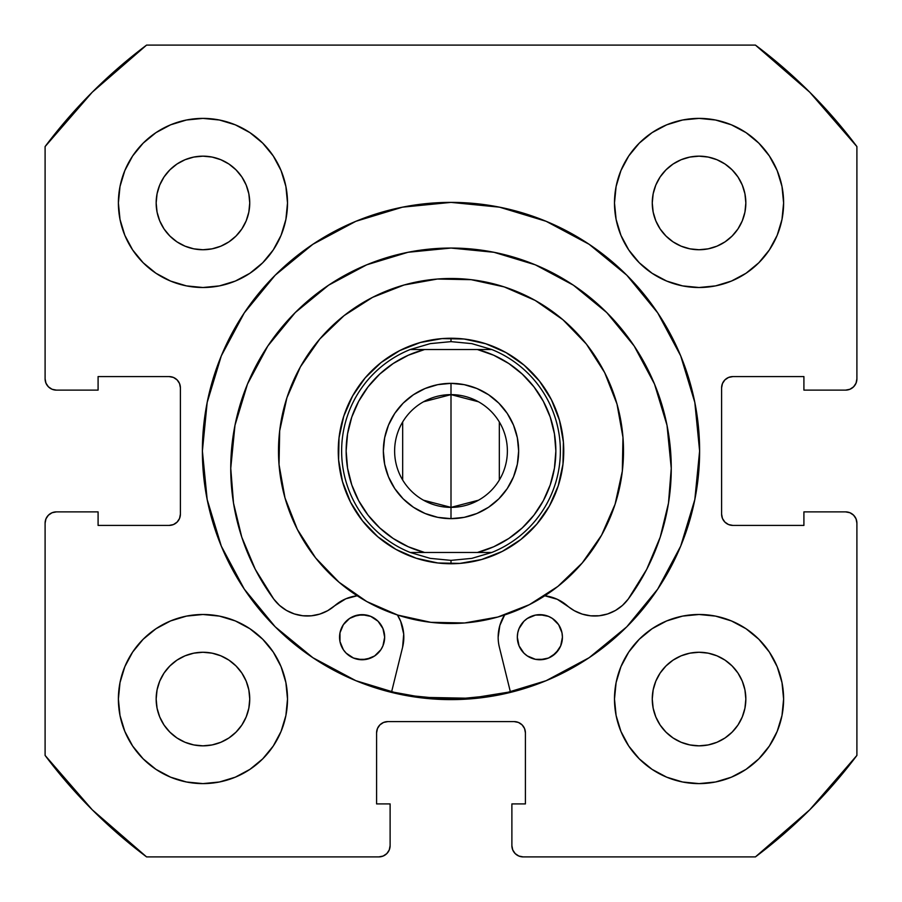 <?xml version="1.0" encoding="UTF-8"?>
<svg xmlns="http://www.w3.org/2000/svg" width="902" height="902" viewBox="0 0 902 902"><rect width="100%" height="100%" fill="white"/><g stroke="black" fill="none" stroke-linecap="round" stroke-linejoin="round"><path stroke-width="1.35" d="M402.416 207.178A248.614 248.614 0 0 0 202.386 451A248.614 248.614 0 0 1 451 202.386A248.614 248.614 0 0 1 699.614 451A248.614 248.614 0 0 0 694.856 402.574M694.822 402.416A248.614 248.614 0 0 0 499.584 207.178M499.426 207.144A248.614 248.614 0 0 0 402.574 207.144M783.612 699.05A84.562 84.562 0 0 1 699.05 783.612A84.562 84.562 0 0 1 614.487 699.05L616.111 715.545L620.926 731.409L628.739 746.033L639.259 758.841L652.067 769.361L666.691 777.174L682.555 781.989L699.05 783.612L715.545 781.989L731.409 777.174L746.033 769.361L758.841 758.841L769.361 746.033L777.174 731.409L781.989 715.545L783.612 699.05L781.989 682.555L777.174 666.691L769.361 652.067L758.841 639.259L746.033 628.739L731.409 620.926L715.545 616.111L699.05 614.487L682.555 616.111L666.691 620.926L652.067 628.739L639.259 639.259L628.739 652.067L620.926 666.691L616.111 682.555L614.487 699.05A84.562 84.562 0 0 1 699.05 614.487A84.562 84.562 0 0 1 783.612 699.05M287.512 699.05A84.562 84.562 0 0 1 202.95 783.612A84.562 84.562 0 0 1 118.387 699.05L120.011 715.545L124.826 731.409L132.639 746.033L143.159 758.841L155.967 769.361L170.591 777.174L186.455 781.989L202.95 783.612L219.445 781.989L235.309 777.174L249.933 769.361L262.741 758.841L273.261 746.033L281.074 731.409L285.889 715.545L287.512 699.05L285.889 682.555L281.074 666.691L273.261 652.067L262.741 639.259L249.933 628.739L235.309 620.926L219.445 616.111L202.95 614.487L186.455 616.111L170.591 620.926L155.967 628.739L143.159 639.259L132.639 652.067L124.826 666.691L120.011 682.555L118.387 699.05A84.562 84.562 0 0 1 202.95 614.487A84.562 84.562 0 0 1 287.512 699.05M783.612 202.95A84.562 84.562 0 0 1 699.05 287.512A84.562 84.562 0 0 1 614.487 202.95L616.111 219.445L620.926 235.309L628.739 249.933L639.259 262.741L652.067 273.261L666.691 281.074L682.555 285.889L699.05 287.512L715.545 285.889L731.409 281.074L746.033 273.261L758.841 262.741L769.361 249.933L777.174 235.309L781.989 219.445L783.612 202.95L781.989 186.455L777.174 170.591L769.361 155.967L758.841 143.159L746.033 132.639L731.409 124.826L715.545 120.011L699.05 118.387L682.555 120.011L666.691 124.826L652.067 132.639L639.259 143.159L628.739 155.967L620.926 170.591L616.111 186.455L614.487 202.95A84.562 84.562 0 0 1 699.05 118.387A84.562 84.562 0 0 1 783.612 202.95L781.989 219.445M287.512 202.95A84.562 84.562 0 0 1 202.95 287.512A84.562 84.562 0 0 1 118.387 202.95L120.011 219.445L124.826 235.309L132.639 249.933L143.159 262.741L155.967 273.261L170.591 281.074L186.455 285.889L202.95 287.512L219.445 285.889L235.309 281.074L249.933 273.261L262.741 262.741L273.261 249.933L281.074 235.309L285.889 219.445L287.512 202.95L285.889 186.455L281.074 170.591L273.261 155.967L262.741 143.159L249.933 132.639L235.309 124.826L219.445 120.011L202.95 118.387L186.455 120.011L170.591 124.826L155.967 132.639L143.159 143.159L132.639 155.967L124.826 170.591L120.011 186.455L118.387 202.95A84.562 84.562 0 0 1 202.95 118.387A84.562 84.562 0 0 1 287.512 202.95M248.839 212.083L249.741 202.95A46.791 46.791 0 0 1 202.95 249.741A46.791 46.791 0 0 1 156.159 202.95A46.791 46.791 0 0 1 202.95 156.159A46.791 46.791 0 0 1 249.741 202.95L248.839 212.083L246.178 220.855L241.86 228.95L236.031 236.031L228.95 241.86L220.855 246.178L212.083 248.839L202.95 249.741L193.817 248.839L185.045 246.178L176.95 241.86L169.869 236.031L164.04 228.95L159.722 220.855L157.061 212.083L156.159 202.95L157.061 193.817L159.722 185.045L164.04 176.95L169.869 169.869L176.95 164.04L185.045 159.722L193.817 157.061L202.95 156.159L212.083 157.061L220.855 159.722L228.95 164.04L236.031 169.869L241.86 176.95L246.178 185.045L248.839 193.817L249.741 202.95L248.839 193.817L246.178 185.045L241.86 176.95L236.031 169.869L228.95 164.04L220.855 159.722M744.939 212.083L745.841 202.95A46.791 46.791 0 0 1 699.05 249.741A46.791 46.791 0 0 1 652.259 202.95A46.791 46.791 0 0 1 699.05 156.159A46.791 46.791 0 0 1 745.841 202.95L744.939 212.083L742.278 220.855L737.96 228.95L732.131 236.031L725.05 241.86L716.955 246.178L708.183 248.839L699.05 249.741L689.917 248.839L681.145 246.178L673.05 241.86L665.969 236.031L660.14 228.95L655.822 220.855L653.161 212.083L652.259 202.95L653.161 193.817L655.822 185.045L660.14 176.95L665.969 169.869L673.05 164.04L681.145 159.722L689.917 157.061L699.05 156.159L708.183 157.061L716.955 159.722L725.05 164.04L732.131 169.869L737.96 176.95L742.278 185.045L744.939 193.817L745.841 202.95L744.939 193.817L742.278 185.045L737.96 176.95L732.131 169.869L725.05 164.04L716.955 159.722M248.839 708.183L249.741 699.05A46.791 46.791 0 0 1 202.95 745.841A46.791 46.791 0 0 1 156.159 699.05A46.791 46.791 0 0 1 202.95 652.259A46.791 46.791 0 0 1 249.741 699.05L248.839 708.183L246.178 716.955L241.86 725.05L236.031 732.131L228.95 737.96L220.855 742.278L212.083 744.939L202.95 745.841L193.817 744.939L185.045 742.278L176.95 737.96L169.869 732.131L164.04 725.05L159.722 716.955L157.061 708.183L156.159 699.05L157.061 689.917L159.722 681.145L164.04 673.05L169.869 665.969L176.95 660.14L185.045 655.822L193.817 653.161L202.95 652.259L212.083 653.161L220.855 655.822L228.95 660.14L236.031 665.969L241.86 673.05L246.178 681.145L248.839 689.917L249.741 699.05L248.839 689.917L246.178 681.145L241.86 673.05L236.031 665.969L228.95 660.14L220.855 655.822M744.939 708.183L745.841 699.05A46.791 46.791 0 0 1 699.05 745.841A46.791 46.791 0 0 1 652.259 699.05A46.791 46.791 0 0 1 699.05 652.259A46.791 46.791 0 0 1 745.841 699.05L744.939 708.183L742.278 716.955L737.96 725.05L732.131 732.131L725.05 737.96L716.955 742.278L708.183 744.939L699.05 745.841L689.917 744.939L681.145 742.278L673.05 737.96L665.969 732.131L660.14 725.05L655.822 716.955L653.161 708.183L652.259 699.05L653.161 689.917L655.822 681.145L660.14 673.05L665.969 665.969L673.05 660.14L681.145 655.822L689.917 653.161L699.05 652.259L708.183 653.161L716.955 655.822L725.05 660.14L732.131 665.969L737.96 673.05L742.278 681.145L744.939 689.917L745.841 699.05L744.939 689.917L742.278 681.145L737.96 673.05L732.131 665.969L725.05 660.14L716.955 655.822M45.957 383.158L48.404 386.811L52.057 389.258L56.375 390.115A11.275 11.275 0 0 1 45.1 378.84L45.1 146.575A507.375 507.375 0 0 1 146.575 45.1L755.425 45.1L809.77 92.229L856.9 146.575L856.9 378.84L856.043 383.158L853.596 386.811L849.943 389.258L845.625 390.115L803.907 390.115L803.907 376.585L732.875 376.585L728.557 377.442L724.904 379.889L722.457 383.542L721.6 387.86L721.6 514.14L722.457 518.458L724.904 522.111L728.557 524.558L732.875 525.415L803.907 525.415L803.907 511.885L845.625 511.885L849.943 512.742L853.596 515.189L856.043 518.842L856.9 523.16L856.9 755.425L809.77 809.77L755.425 856.9L523.16 856.9L518.842 856.043L515.189 853.596L512.742 849.943L511.885 845.625L511.885 803.907L525.415 803.907L525.415 732.875L524.558 728.557L522.111 724.904L518.458 722.457L514.14 721.6L387.86 721.6L383.542 722.457L379.889 724.904L377.442 728.557L376.585 732.875L376.585 803.907L390.115 803.907L390.115 845.625L389.258 849.943L386.811 853.596L383.158 856.043L378.84 856.9L146.575 856.9L92.229 809.77L45.1 755.425L45.1 523.16L45.957 518.842L48.404 515.189L52.057 512.742L56.375 511.885L98.093 511.885L98.093 525.415L169.125 525.415L173.443 524.558L177.096 522.111L179.543 518.458L180.4 514.14L180.4 387.86L179.543 383.542L177.096 379.889L173.443 377.442L169.125 376.585L98.093 376.585L98.093 390.115L56.375 390.115L52.057 389.258L48.404 386.811L45.957 383.158L45.1 378.84L45.1 146.575L92.229 92.229L146.575 45.1L755.425 45.1A507.375 507.375 0 0 1 856.9 146.575L856.9 378.84L856.043 383.158L853.596 386.811L849.943 389.258L845.625 390.115L803.907 390.115L803.907 376.585L732.875 376.585A11.275 11.275 0 0 0 721.6 387.86L722.457 383.542M499.584 694.822A248.614 248.614 0 0 0 699.614 451A248.614 248.614 0 0 1 451 699.614A248.614 248.614 0 0 1 202.386 451L207.167 499.505L221.306 546.138L244.284 589.119L275.2 626.8L312.881 657.716L355.862 680.694L402.495 694.833L451 699.614L499.505 694.833L546.138 680.694L589.119 657.716L626.8 626.8L657.716 589.119L680.694 546.138L694.833 499.505L699.614 451L694.833 402.495L680.694 355.862L657.716 312.881L626.8 275.2L589.119 244.284L546.138 221.306L499.505 207.167L451 202.386L402.495 207.167L355.862 221.306L312.881 244.284L275.2 275.2L244.284 312.881L221.306 355.862L207.167 402.495L202.386 451A248.614 248.614 0 0 0 207.144 499.426M728.557 524.558L732.875 525.415A11.275 11.275 0 0 1 721.6 514.14L721.6 387.86M732.875 525.415L803.907 525.415L803.907 511.885L845.625 511.885L849.943 512.742L853.596 515.189L856.043 518.842L856.9 523.16L856.9 755.425A507.375 507.375 0 0 1 755.425 856.9L523.16 856.9L518.842 856.043L515.189 853.596L512.742 849.943M518.458 722.457L514.14 721.6A11.275 11.275 0 0 1 525.415 732.875L525.415 803.907L511.885 803.907L511.885 845.625A11.275 11.275 0 0 0 523.16 856.9M377.442 728.557L376.585 732.875A11.275 11.275 0 0 1 387.86 721.6L514.14 721.6M376.585 732.875L376.585 803.907L390.115 803.907L390.115 845.625L389.258 849.943L386.811 853.596L383.158 856.043M390.115 845.625A11.275 11.275 0 0 1 378.84 856.9L146.575 856.9A507.375 507.375 0 0 1 45.1 755.425L45.1 523.16L45.957 518.842L48.404 515.189L52.057 512.742M179.543 518.458L180.4 514.14A11.275 11.275 0 0 1 169.125 525.415L98.093 525.415L98.093 511.885L56.375 511.885A11.275 11.275 0 0 0 45.1 523.16M173.443 377.442L169.125 376.585A11.275 11.275 0 0 1 180.4 387.86L180.4 514.14M639.259 758.841L652.067 769.361M718.263 781.403L731.409 777.174M778.189 728.827L781.933 715.827M777.174 666.691L769.361 652.067M731.409 620.926L715.545 616.111M620.926 666.691L616.111 682.555M666.691 281.074L682.555 285.889M758.841 262.741L769.361 249.933M781.403 183.737L777.174 170.591M728.827 123.811L715.827 120.067M666.691 124.826L652.067 132.639M620.926 170.591L616.111 186.455M124.826 235.309L132.639 249.933M170.591 281.074L186.455 285.889M281.074 235.309L285.889 219.445M262.741 143.159L249.933 132.639M183.737 120.597L170.591 124.826M123.811 173.173L120.067 186.173M120.597 718.263L124.826 731.409M173.173 778.189L186.173 781.933M235.309 777.174L249.933 769.361M281.074 731.409L285.889 715.545M235.309 620.926L219.445 616.111M143.159 639.259L132.639 652.067M219.445 120.011L202.95 118.387M120.011 682.555L118.387 699.05M682.555 781.989L699.05 783.612M212.083 157.061L202.95 156.159L193.817 157.061L185.045 159.722L176.95 164.04L169.869 169.869L164.04 176.95L159.722 185.045M157.061 193.817L156.159 202.95L157.061 212.083L159.722 220.855L164.04 228.95L169.869 236.031L176.95 241.86L185.045 246.178M193.817 248.839L202.95 249.741L212.083 248.839L220.855 246.178L228.95 241.86L236.031 236.031L241.86 228.95L246.178 220.855M708.183 157.061L699.05 156.159L689.917 157.061L681.145 159.722L673.05 164.04L665.969 169.869L660.14 176.95L655.822 185.045M653.161 193.817L652.259 202.95L653.161 212.083L655.822 220.855L660.14 228.95L665.969 236.031L673.05 241.86L681.145 246.178M689.917 248.839L699.05 249.741L708.183 248.839L716.955 246.178L725.05 241.86L732.131 236.031L737.96 228.95L742.278 220.855M212.083 653.161L202.95 652.259L193.817 653.161L185.045 655.822L176.95 660.14L169.869 665.969L164.04 673.05L159.722 681.145M157.061 689.917L156.159 699.05L157.061 708.183L159.722 716.955L164.04 725.05L169.869 732.131L176.95 737.96L185.045 742.278M193.817 744.939L202.95 745.841L212.083 744.939L220.855 742.278L228.95 737.96L236.031 732.131L241.86 725.05L246.178 716.955M708.183 653.161L699.05 652.259L689.917 653.161L681.145 655.822L673.05 660.14L665.969 665.969L660.14 673.05L655.822 681.145M653.161 689.917L652.259 699.05L653.161 708.183L655.822 716.955L660.14 725.05L665.969 732.131L673.05 737.96L681.145 742.278M689.917 744.939L699.05 745.841L708.183 744.939L716.955 742.278L725.05 737.96L732.131 732.131L737.96 725.05L742.278 716.955M56.375 390.115L98.093 390.115L98.093 376.585L169.125 376.585M845.625 511.885A11.275 11.275 0 0 1 856.9 523.16M856.9 378.84A11.275 11.275 0 0 1 845.625 390.115M546.138 221.306L531.447 215.758M221.306 355.862L215.758 370.553M355.862 680.694L370.553 686.242M680.694 546.138L686.242 531.447M207.178 499.584A248.614 248.614 0 0 0 402.416 694.822M402.574 694.856A248.614 248.614 0 0 0 499.426 694.856M437.357 279.034A172.507 172.507 0 0 1 622.966 437.357A172.507 172.507 0 0 1 464.643 622.966A172.507 172.507 0 0 1 279.034 464.643A172.507 172.507 0 0 1 437.357 279.034L471.171 279.676L504.207 286.904L535.202 300.434L562.949 319.759L586.413 344.113L604.656 372.594L617.002 404.073L622.966 437.357L622.324 471.171L615.096 504.207L601.566 535.202L582.241 562.949L557.887 586.413L529.406 604.656L497.927 617.002L464.643 622.966L430.829 622.324L397.793 615.096L366.798 601.566L339.051 582.241L315.587 557.887L297.344 529.406L284.998 497.927L279.034 464.643L279.676 430.829L286.904 397.793L300.434 366.798L319.759 339.051L344.113 315.587L372.594 297.344L404.073 284.998L437.357 279.034M510.374 691.834A248.05 248.05 0 0 1 391.603 691.834L422.001 697.347L470.618 698.272L510.374 691.845M442.081 338.6L420.332 342.501L399.755 350.574L381.14 362.503L365.22 377.825L352.592 395.967L343.752 416.228L339.028 437.82L338.6 459.919L342.501 481.668L350.574 502.245L362.503 520.86L377.825 536.78L395.967 549.408L416.228 558.248L437.82 562.972L459.919 563.4L481.668 559.499L502.245 551.426L520.86 539.497L536.78 524.175L549.408 506.033L558.248 485.772L562.972 464.18L563.4 442.081L559.499 420.332L551.426 399.755L539.497 381.14L524.175 365.22L506.033 352.592L485.772 343.752L464.18 339.028L442.081 338.6M338.746 440.401L338.374 445.689M341.576 423.816L342.974 418.697L341.576 423.816M461.598 338.746L456.311 338.374M478.184 341.576L483.303 342.974L478.184 341.576M563.254 461.598L563.626 456.311M560.424 478.184L559.026 483.303L560.424 478.184M440.401 563.254L445.689 563.626M423.816 560.424L418.697 559.026L423.816 560.424M440.796 338.712L434.234 339.502M419.08 342.861L417.897 343.222M417.84 343.234L412.8 344.914M398.594 351.171L392.844 354.407M380.125 363.303L379.167 364.092M379.122 364.126L375.119 367.61M364.385 378.817L360.304 384.015M351.96 397.105L348.984 402.991M343.358 417.457L342.974 418.697M338.712 461.204L339.502 467.766M342.861 482.92L343.222 484.103M343.234 484.16L344.914 489.2M351.171 503.406L354.407 509.156M363.303 521.875L364.092 522.833M364.126 522.878L367.61 526.881M378.817 537.615L384.015 541.696M397.105 550.04L402.991 553.016M417.457 558.642L418.697 559.026M461.204 563.288L467.766 562.498M482.92 559.139L484.103 558.778M484.16 558.766L489.2 557.086M503.406 550.829L509.156 547.593M521.875 538.697L522.833 537.908M522.878 537.874L526.881 534.39M537.615 523.183L541.696 517.985M550.04 504.894L553.016 499.009M558.642 484.543L559.026 483.303M563.288 440.796L562.498 434.234M559.139 419.08L558.778 417.897M558.766 417.84L557.086 412.8M550.829 398.594L547.593 392.844M538.697 380.125L537.908 379.167M537.874 379.122L534.39 375.119M523.183 364.385L517.985 360.304M504.894 351.96L499.009 348.984M484.543 343.358L483.303 342.974M423.5 401.785L451 394.625A56.375 56.375 0 0 0 394.625 451A56.375 56.375 0 0 0 451 507.375L451 518.65A67.65 67.65 0 0 1 383.35 451A67.65 67.65 0 0 1 451 383.35L451 507.375A56.375 56.375 0 0 1 394.625 451A56.375 56.375 0 0 1 451 394.625L478.5 401.785M478.5 500.215L451 507.375L423.5 500.215M402.675 480.022L402.675 421.978M451 338.25L451 341.632L451 338.25A112.75 112.75 0 0 1 563.75 451A112.75 112.75 0 0 1 451 563.75A112.75 112.75 0 0 0 563.75 451A112.75 112.75 0 0 0 451 338.25A112.75 112.75 0 0 0 338.25 451A112.75 112.75 0 0 0 451 563.75A112.75 112.75 0 0 1 338.25 451A112.75 112.75 0 0 1 451 338.25L457.607 338.442M451 560.367L451 563.75L451 560.367L430.22 558.372L410.207 552.475A109.367 109.367 0 0 1 410.207 349.525L430.22 343.628A109.367 109.367 0 0 1 430.231 343.617A109.367 109.367 0 0 0 430.22 343.628L451 341.632L471.78 343.628L491.793 349.525A109.367 109.367 0 0 1 491.793 552.475L471.78 558.372A109.367 109.367 0 0 1 471.769 558.383A109.367 109.367 0 0 0 471.78 558.372L451 560.367L430.22 558.372A109.367 109.367 0 0 0 430.231 558.383A109.367 109.367 0 0 1 430.22 558.372L410.207 552.475L491.793 552.475L471.78 558.372L451 560.367M450.966 338.25L446.535 338.34M435.519 339.321L429.002 340.415M407.851 346.83L403.78 348.612M393.96 353.742L388.334 357.271M376.078 366.742L368.185 374.477L376.078 366.742M354.858 392.111L357.271 388.334M349.536 401.83L346.83 407.851M340.415 429.002L339.637 433.388M338.442 444.393L338.34 455.465M339.321 466.481L340.415 472.998M346.83 494.149L348.612 498.22M353.742 508.04L357.271 513.666M366.742 525.922L374.477 533.815L366.742 525.922M392.111 547.142L388.334 544.729M401.83 552.464L407.851 555.17M429.002 561.585L433.388 562.363M444.393 563.558L451 563.75M451.034 563.75L455.465 563.66M466.481 562.679L472.998 561.585M487.971 557.515L498.22 553.388L487.971 557.515M513.644 544.752L508.04 548.258L513.666 544.729M525.922 535.258L533.815 527.523L525.922 535.258M547.142 509.889L544.729 513.666M552.464 500.17L555.17 494.149M561.585 472.998L562.363 468.612M563.558 457.607L563.66 446.535M562.679 435.519L561.585 429.002M555.17 407.851L553.388 403.78M548.258 393.96L544.729 388.334M535.258 376.078L527.523 368.185L535.258 376.078M509.889 354.858L513.666 357.271M500.17 349.536L494.149 346.83M472.998 340.415L468.612 339.637M368.039 515.132L379.663 527.85L368.039 515.132L358.658 500.678L351.769 484.881L347.563 468.172L346.142 451L347.563 433.828L351.769 417.119L358.658 401.322L368.039 386.868L379.663 374.15L393.216 363.506L408.29 355.23M408.29 546.77L393.227 538.505L379.663 527.85M533.961 386.868L522.337 374.15L533.961 386.868L543.342 401.322L550.231 417.119L554.437 433.828L555.857 451L554.437 468.172L550.231 484.881L543.342 500.678L533.961 515.132L522.337 527.85L508.784 538.494L493.71 546.77M493.71 355.23L508.773 363.495L522.337 374.15M451 518.65L437.797 517.353L451 518.65L464.203 517.353L451 518.65L451 394.625A56.375 56.375 0 0 1 507.375 451A56.375 56.375 0 0 1 451 507.375A56.375 56.375 0 0 0 507.375 451A56.375 56.375 0 0 0 451 394.625L451 383.35L464.203 384.647L451 383.35L437.797 384.647L451 383.35A67.65 67.65 0 0 1 518.65 451A67.65 67.65 0 0 1 451 518.65M394.749 488.58L388.503 476.887L394.749 488.58L403.16 498.84L413.42 507.251L425.113 513.497L437.797 517.353M384.647 464.203L383.35 451L384.647 437.797L388.503 425.113L394.749 413.42L388.503 425.113L384.647 437.797L383.35 451L384.647 464.203L388.503 476.887M413.42 394.749L425.113 388.503L437.797 384.647L425.113 388.503L413.42 394.749L403.16 403.16L394.749 413.42M507.251 413.42L513.497 425.113L507.251 413.42L498.84 403.16L488.58 394.749L476.887 388.503L464.203 384.647M517.353 437.797L518.65 451L517.353 464.203L513.497 476.887L507.251 488.58L513.497 476.887L517.353 464.203L518.65 451L517.353 437.797L513.497 425.113M488.58 507.251L476.887 513.497L464.203 517.353L476.887 513.497L488.58 507.251L498.84 498.84L507.251 488.58M408.324 355.219L424.583 349.525L410.207 349.525L491.793 349.525L471.78 343.628L451 341.632L430.22 343.628L410.207 349.525A109.367 109.367 0 0 0 410.207 552.475L424.583 552.475L408.324 546.781M493.676 546.781L477.417 552.475L424.583 552.475A104.858 104.858 0 0 1 424.583 349.525L477.417 349.525L493.676 355.219M491.793 349.525L477.417 349.525A104.858 104.858 0 0 1 477.417 552.475L491.793 552.475A109.367 109.367 0 0 0 491.793 349.525M499.325 421.978L499.325 480.022M544.301 659.328A22.55 22.55 0 0 0 560.694 645.855L562.42 637.207A22.55 22.55 0 0 1 539.87 659.757A22.55 22.55 0 0 1 517.32 637.207A22.55 22.55 0 0 0 535.45 659.328L544.267 659.328L548.506 658.043L555.824 653.161L560.706 645.843A22.55 22.55 0 0 0 562.42 637.24M535.495 659.328A22.55 22.55 0 0 0 539.847 659.757L548.506 658.043M539.892 659.757A22.55 22.55 0 0 0 544.244 659.328M366.528 659.317A22.55 22.55 0 0 0 384.658 637.207A22.55 22.55 0 0 1 362.108 659.757A22.55 22.55 0 0 1 339.558 637.195A22.55 22.55 0 0 0 341.26 645.809M341.283 645.843A22.55 22.55 0 0 0 357.688 659.317L366.505 659.317L374.634 655.957L380.858 649.733L382.944 645.832L384.658 637.207L382.944 628.57L378.051 621.252L370.733 616.37L366.505 615.085L357.711 615.085L349.581 618.456L343.358 624.669L339.986 632.798L339.986 641.604L343.358 649.733L346.165 653.149L353.471 658.032L362.108 659.757L370.733 658.032M357.733 659.328A22.55 22.55 0 0 0 362.085 659.757M362.13 659.757A22.55 22.55 0 0 0 366.483 659.328M498.152 637.173A41.718 41.718 0 0 0 499.37 647.196L510.509 692.386L499.37 647.196A41.718 41.718 0 0 1 504.579 614.984M628.311 598.984A220.257 220.257 0 0 0 671.257 468.318A220.257 220.257 0 0 1 628.243 599.063A41.718 41.718 0 0 1 567.279 605.749A41.718 41.718 0 0 0 628.243 599.063L646.7 569.376L660.23 537.141L668.483 503.169L671.257 468.318A220.257 220.257 0 0 0 654.525 384.105M247.475 384.094A220.257 220.257 0 0 0 230.743 468.296A220.257 220.257 0 0 1 451.011 248.05A220.257 220.257 0 0 1 671.257 468.318L667.029 425.349L654.491 384.026L634.14 345.951L606.753 312.566L573.379 285.179L535.303 264.816L493.98 252.289A220.257 220.257 0 0 0 451.124 248.05M654.457 383.948A220.257 220.257 0 0 0 634.162 345.973L606.753 312.566L573.379 285.179M634.129 345.928A220.257 220.257 0 0 0 494.025 252.289M450.899 248.05A220.257 220.257 0 0 0 408.087 252.267M407.986 252.289A220.257 220.257 0 0 0 267.883 345.906L247.509 384.004L234.971 425.327L230.743 468.296A220.257 220.257 0 0 0 273.734 599.041A220.257 220.257 0 0 1 230.743 468.296L233.517 503.147L241.759 537.118L255.289 569.354L273.734 599.041L279.53 605.4L286.498 610.44L294.356 613.935L302.756 615.75L311.359 615.807L319.782 614.093L327.674 610.688L334.71 605.738A41.718 41.718 0 0 1 357.192 595.771L345.849 598.781L357.192 595.771M267.849 345.951A220.257 220.257 0 0 0 247.543 383.925M402.608 647.196L391.468 692.386L402.608 647.196A41.718 41.718 0 0 0 397.41 614.972A41.718 41.718 0 0 1 402.608 647.196L403.713 634.106L400.68 621.32L397.41 614.972M273.757 599.075A41.718 41.718 0 0 0 334.71 605.738A41.718 41.718 0 0 1 273.734 599.041M545.924 595.94A41.718 41.718 0 0 0 545.857 595.929L544.797 595.782A41.718 41.718 0 0 1 567.279 605.749A41.718 41.718 0 0 0 567.245 605.727M498.152 637.207L499.855 625.447A41.718 41.718 0 0 0 499.843 625.458M499.855 625.447L504.793 614.634M544.797 595.782L557.289 599.3L574.303 610.699L582.207 614.104L590.63 615.818L599.232 615.762L607.632 613.958L615.491 610.451L622.459 605.422L628.243 599.063M535.303 264.816L493.98 252.289L451.011 248.05L408.042 252.278L366.719 264.816L328.644 285.167L295.258 312.554L267.871 345.928L295.258 312.554L328.644 285.167L366.719 264.816L408.042 252.278M334.71 605.738L345.849 598.781L334.71 605.738M562.42 637.184A22.55 22.55 0 0 0 544.301 615.096L535.472 615.096A22.55 22.55 0 0 0 517.32 637.207A22.55 22.55 0 0 1 539.881 614.657A22.55 22.55 0 0 1 562.42 637.207L561.991 632.809L558.62 624.68L552.407 618.456L548.506 616.382L539.881 614.657L535.472 615.096L527.343 618.456L523.927 621.264L519.045 628.581L517.759 632.809L517.32 637.207L519.045 645.843L523.927 653.161L527.343 655.957L535.472 659.328L539.87 659.757M545.89 595.929L557.289 599.3L567.279 605.749M574.303 610.699L582.207 614.104M607.632 613.958L615.491 610.451L622.459 605.422M646.7 569.376L660.23 537.141M671.257 468.318L667.029 425.349L654.491 384.026M234.971 425.327L230.743 468.296M279.53 605.4L286.498 610.44L294.356 613.935M535.472 615.096L531.244 616.382M519.045 628.581L517.759 632.809M531.244 658.043L535.472 659.328M552.396 655.957L558.62 649.744M560.706 645.843L561.991 641.615M370.733 616.37L362.108 614.657L353.483 616.37M349.581 618.456L343.358 624.669M357.688 615.085A22.55 22.55 0 0 0 341.283 628.559L339.986 632.798A22.55 22.55 0 0 0 339.558 637.173M382.944 645.832L384.218 641.604M339.558 637.195A22.55 22.55 0 0 1 362.108 614.657A22.55 22.55 0 0 1 384.658 637.207A22.55 22.55 0 0 0 366.528 615.085M366.483 615.085A22.55 22.55 0 0 0 362.13 614.657M362.085 614.657A22.55 22.55 0 0 0 357.733 615.085M341.272 628.593A22.55 22.55 0 0 0 339.998 632.787M544.256 615.085A22.55 22.55 0 0 0 539.903 614.657M539.847 614.657A22.55 22.55 0 0 0 535.495 615.085"/></g></svg>
